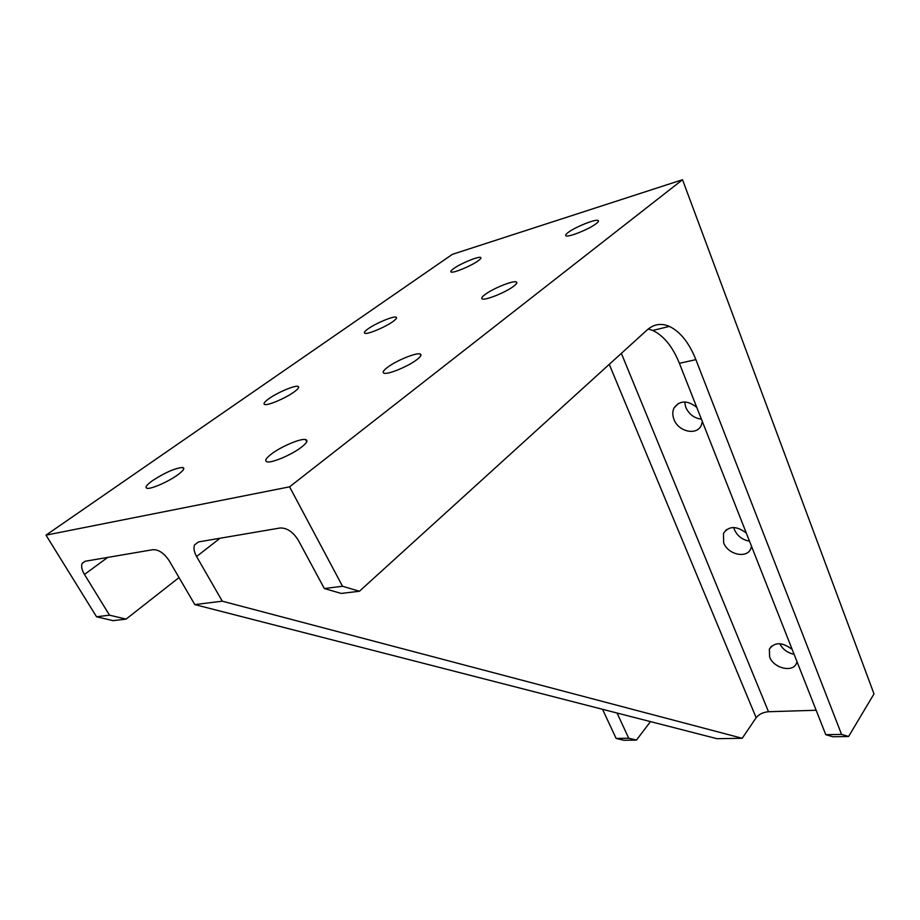 <?xml version="1.0" encoding="UTF-8"?>
<svg xmlns="http://www.w3.org/2000/svg" width="920" height="920" viewBox="0 0 920 920"><rect width="100%" height="100%" fill="white"/><g stroke="black" fill="none" stroke-linecap="round" stroke-linejoin="round"><path stroke-width="1.38" d="M301.392 447.223C306.912 442.899 308.303 440.335 305.555 439.553C300.714 438.242 281.255 446.487 271.538 453.928C265.742 458.39 264.281 461.023 267.156 461.851C272.01 463.128 291.881 454.664 301.392 447.223M177.537 474.996C183.436 470.66 185.161 468.153 182.723 467.486C175.375 468.015 165.324 472.385 152.559 480.596C146.429 485.047 144.624 487.611 147.142 488.313C151.144 489.244 168.28 481.746 177.537 474.996M416.921 359.605C420.9 356.511 421.947 354.637 420.095 353.97C416.15 352.44 396.14 360.686 387.458 367.379C383.272 370.576 382.156 372.519 384.111 373.209C388.022 374.728 408.422 366.298 416.921 359.605M293.963 392.058C298.356 388.838 299.678 386.952 297.93 386.365C294.584 385.25 277.438 392.529 268.939 398.659C264.362 401.959 262.982 403.903 264.787 404.512C268.123 405.628 285.591 398.176 293.963 392.058M513.774 286.143C516.695 283.889 517.523 282.486 516.258 281.934C513.096 280.301 492.717 288.57 484.955 294.596C481.873 296.93 480.999 298.391 482.333 298.954C485.438 300.587 506.172 292.157 513.774 286.143M392.943 321.54C396.278 319.113 397.313 317.664 396.048 317.17C393.277 315.94 375.843 323.23 368.149 328.796C364.676 331.292 363.596 332.798 364.895 333.304C367.632 334.535 385.376 327.106 392.943 321.54M596.137 223.675C598.345 221.984 599 220.915 598.115 220.466C595.608 218.822 575.046 227.102 568.111 232.507C565.777 234.266 565.075 235.382 566.007 235.842C568.445 237.498 589.341 229.091 596.137 223.675M478.124 260.854C480.7 258.991 481.528 257.853 480.608 257.45C478.342 256.174 460.713 263.465 453.755 268.536C451.065 270.457 450.202 271.63 451.145 272.055C453.364 273.332 471.27 265.914 478.124 260.854M701.419 419.163C694.209 418.232 688.988 414.276 685.768 407.296L684.618 401.936M696.75 407.341C687.355 400.085 679.799 400.257 674.084 407.859C672.394 411.355 672.359 415.207 673.981 419.428C678.362 431.71 696.727 435.861 701.247 425.419L702.374 421.59M749.501 541.155C742.428 539.925 737.391 536.061 734.39 529.587L733.723 527.493M746.304 533.059C736.552 525.676 728.95 525.757 723.488 533.289L723.637 542.742C727.835 554.645 746.994 558.934 750.8 548.653L751.502 546.227M792.166 649.405C782.161 641.942 774.559 641.872 769.35 649.186L769.649 656.995C773.651 668.449 793.396 672.98 796.57 662.998L796.973 661.606M650.474 721.613L636.479 740.059L623.932 740.278L616.135 738.449L602.531 709.297M107.686 557.416L84.479 574.448L109.503 615.169L126.097 619.102L113.102 620.655L96.554 616.779L109.503 615.169M179.032 577.576L126.097 619.102M616.135 738.449L628.705 738.219L617.056 713.034M628.705 738.219L636.479 740.059M816.155 710.263L768.499 711.723C763.129 712.218 759.011 714.219 756.148 717.726L742.21 738.277L717.025 738.702L194.821 604.589L169.28 560.889C164.22 553.276 158.803 549.539 152.996 549.677L85.031 561.28L82.133 563.419C81.017 566.226 81.788 569.905 84.479 574.448M220.041 538.246L196.592 556.519C194.039 551.908 193.361 548.033 194.568 544.916L198.467 541.926L280.048 527.999C286.959 527.758 293.055 531.841 298.31 540.259L324.334 588.524L342.539 586.259L359.409 591.261L341.205 593.434L324.334 588.524M825.78 734.678L841.558 734.401L848.596 736.494L832.887 736.759L825.78 734.678L679.397 363.32C672.623 346.633 663.734 335.685 652.751 330.464L648.209 329.015M196.592 556.519L222.272 601.185L742.21 738.277M848.596 736.494L874 693.875L682.525 179.722L452.352 254.345L46 535.153L96.554 616.779M682.525 179.722L289.57 486.841L46 535.153M222.272 601.185L194.821 604.589M289.57 486.841L342.539 586.259M794.086 654.269C787.508 652.901 782.736 649.37 779.769 643.689M841.558 734.401L695.876 359.628C689.126 342.78 680.282 331.695 669.369 326.393C661.25 322.92 653.879 324.082 647.231 329.866L359.409 591.261M756.148 717.726L609.258 364.343M695.876 359.628L679.397 363.32M621.356 353.36L768.499 711.723M306.728 441.796L305.555 439.553M183.678 469.177L182.723 467.486M420.854 355.58L420.095 353.97M298.586 387.653L297.93 386.365M516.752 283.084L516.258 281.934M396.508 318.136L396.048 317.17M598.448 221.283L598.115 220.466M480.93 258.163L480.608 257.45M674.084 407.859L678.523 403.339M723.488 533.289L726.593 529.517M769.35 649.186L771.5 646.139M669.369 326.393L652.751 330.464M85.111 561.269L82.133 563.419M198.455 541.926L194.568 544.916"/></g></svg>
